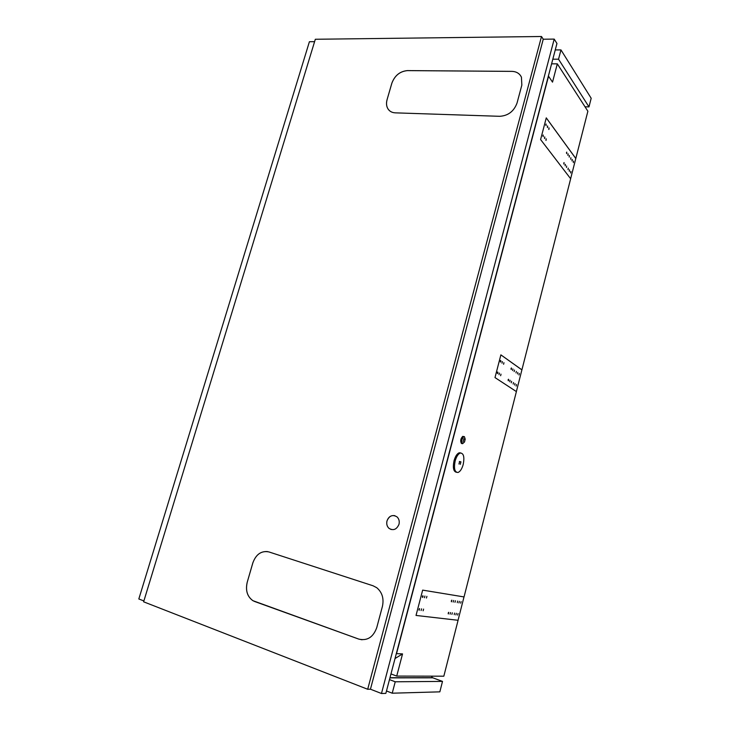 <?xml version="1.0" encoding="UTF-8"?>
<svg xmlns="http://www.w3.org/2000/svg" width="730" height="730" viewBox="0 0 730 730"><rect width="100%" height="100%" fill="white"/><g stroke="black" fill="none" stroke-linecap="round" stroke-linejoin="round"><path stroke-width="1.09" d="M588.982 106.899L558.532 59.194L560.968 49.914L591.181 98.267L588.982 106.899L585.022 106.799M570.632 178.713L587.878 111.225L557.318 63.848L551.606 63.829M516.365 391.572L570.659 178.75L540.601 139.549L546.268 117.868L575.824 158.51M390.97 673.927L396.719 676.089L443.831 676.19L458.084 620.29L416.027 615.436L422.652 590.123L464.043 596.93L516.393 391.59L494.995 377.583L500.88 354.862L521.932 369.873M458.048 620.281L464.006 596.921M389.473 679.603L395.231 681.784L392.229 693.199L439.843 691.848L442.508 681.4L432.507 677.695L431.284 676.163M367.692 689.266L370.448 689.202L381.471 693.5L554.207 39.101L543.248 39.219L541.505 36.5L315.323 39.265L143.618 601.812L367.692 689.266L541.505 36.5M370.448 689.202L543.248 39.219M387.064 99.7L391.864 83.138C394.784 75.491 399.967 71.303 407.422 70.591L511.849 71.367C516.429 71.522 519.632 73.465 521.439 77.207L521.841 85.1L517.059 102.976C513.975 111.307 508.189 115.751 499.721 116.307L395.259 112.849C391.955 112.675 389.491 111.307 387.876 108.743C386.38 106.169 386.115 103.149 387.064 99.7L391.882 83.156C394.802 75.509 399.985 71.33 407.44 70.618L511.867 71.385C515.59 71.467 518.455 72.836 520.453 75.482M254.642 601.493L358.713 639.078L252.909 600.68C247.251 596.602 245.353 590.47 247.205 582.284L252.854 562.885C255.774 554.827 260.692 551.059 267.627 551.597M362.053 639.781L358.713 639.078C367.217 641.077 373.231 637.263 376.744 627.645L382.42 606.42C384.08 598.554 382.191 592.322 376.753 587.714L373.066 585.788L268.905 551.926C261.477 550.493 256.12 554.143 252.826 562.885L247.205 582.284M386.991 520.901C386.307 523.921 386.964 526.394 388.971 528.337C393.342 530.902 396.682 529.551 398.991 524.295C399.657 521.33 399.027 518.875 397.093 516.94C392.694 514.285 389.327 515.608 386.991 520.901M314.594 41.665L309.41 41.719L138.819 598.974L143.883 600.945M463.477 436.531L462.756 436.367C460.584 438.63 460.146 441.002 461.442 443.484L461.752 443.548M460.794 452.947L459.225 452.782C457.053 453.64 455.328 456.286 454.042 460.73C452.655 467.702 453.449 471.562 456.433 472.292M396.719 676.089L402.54 653.898L396.527 653.642L548.54 76.212L552.519 82.134L557.318 63.848M416.018 615.445L458.084 620.29M442.508 681.4L395.231 681.784M465.202 439.186L464.399 436.649L463.851 436.613C461.688 438.876 461.25 441.248 462.546 443.73L464.627 441.842M395.021 658.551L402.54 653.898M558.532 59.194L552.82 59.194M392.229 693.199L386.48 690.972M560.968 49.914L555.256 49.941M554.207 39.101L556.953 43.49L385.851 693.372L381.471 693.5M389.108 110.321L387.895 108.761C386.407 106.188 386.134 103.167 387.092 99.718M254.67 601.493L252.936 600.68C247.278 596.602 245.38 590.47 247.233 582.284M463.888 438.922L463.249 441.522M463.203 464.49C464.636 457.016 463.669 453.202 460.32 453.029C458.157 453.896 456.433 456.542 455.146 460.986C453.722 468.487 454.671 472.319 458.002 472.483C460.192 471.617 461.926 468.952 463.203 464.49M459.608 461.552L458.969 464.024M546.259 117.913L575.788 158.51M573.515 161.193L573.333 162.607L573.515 161.193M570.668 159.158L570.86 157.735L570.668 159.158M570.887 171.523L570.687 172.937L570.887 171.523M566.471 152.543L566.699 153.619L566.471 152.543M568.013 169.561L568.205 168.128L568.013 169.561M563.779 163.046L564.007 164.113L563.779 163.046M565.13 165.765L565.321 164.314L565.13 165.765M568.168 153.911L567.976 155.353L568.168 153.911M569.446 155.645L569.254 157.078L569.446 155.645M572.274 159.496L572.083 160.919L572.274 159.496M569.272 171.231L569.473 169.798L569.272 171.231M566.507 167.517L566.644 166.011M544.808 137.003L544.616 138.518L544.808 137.003M549.079 127.951L548.896 129.465L549.079 127.951M542.919 135.479L543.184 136.629L542.919 135.479M545.794 124.465L546.067 125.624L545.794 124.465M547.673 126.034L547.482 127.549L547.673 126.034M546.232 138.882L546.04 140.397L546.232 138.882M521.895 369.873L500.871 354.88M497.312 372.592L497.55 373.577L497.915 372.993L497.677 372.017L497.312 372.592M508.107 379.81L508.326 380.768L508.682 380.193L508.463 379.244L508.107 379.81M501.008 374.18L500.616 375.695L501.008 374.18M499.42 373.103L499.019 374.627L499.42 373.103M511.639 381.306L511.255 382.785L511.639 381.306M500.305 361.049L500.534 362.034L500.899 361.459L500.661 360.474L500.305 361.049M511.009 368.531L511.219 369.49L511.575 368.924L511.356 367.966L511.009 368.531M502.386 361.615L501.994 363.129L502.386 361.615M503.965 362.719L503.581 364.233L503.965 362.719M516 372.884L516.302 371.387M514.504 370.101L514.13 371.579L514.504 370.101M517.789 372.428L517.515 373.933M519.331 373.486L518.957 374.946L519.331 373.486M509.732 381.772L510.115 380.284L509.732 381.772M512.998 369.042L512.615 370.53L512.998 369.042M514.641 385.038L515.015 383.569L514.641 385.038M513.144 384.044L513.519 382.566L513.144 384.044M516.502 384.564L516.128 386.033L516.502 384.564M545.958 140.406L546.086 138.81M457.619 615.098L458.066 613.529M461.104 601.602L460.666 603.163M455.876 614.879L456.323 613.3M457.628 601.064L457.272 602.652M426.466 598.016L426.904 596.337L426.466 598.016M421.584 608.829L421.091 610.508M422.332 596.51L422.852 595.726L423.071 596.629L422.542 597.414L422.332 596.51M418.965 609.367L419.504 608.574L419.175 610.262L418.965 609.367M424.477 597.715L424.924 596.027L424.477 597.715M423.144 610.773L423.582 609.085L423.144 610.773M455.429 600.726L454.982 602.305M453.649 600.452L453.202 602.04M451.322 600.927L451.806 600.179L451.505 601.775L451.322 600.927M454.553 613.072L454.197 614.669M451.888 614.377L452.345 612.789M448.202 613.091L448.695 612.333L448.384 613.93L448.202 613.091M450.1 614.149L450.547 612.561M459.371 601.337L458.933 602.898M426.429 598.007L426.913 596.337M422.925 595.726L422.433 597.405M419.577 608.564L419.066 610.253M424.44 597.706L424.924 596.036M423.592 609.085L423.09 610.755M451.861 600.179L451.414 601.766M448.749 612.324L448.284 613.921M497.449 373.577L497.732 372.008M508.235 380.768L508.509 379.235M500.652 375.713L500.935 374.152M499.055 374.645L499.338 373.085M511.292 382.803L511.566 381.279M500.442 362.034L500.716 360.465M511.137 369.49L511.402 367.957M502.039 363.148L502.313 361.587M503.618 364.252L503.892 362.691M514.166 371.597L514.431 370.073M518.993 374.964L519.258 373.459M509.768 381.79L510.042 380.257M512.925 369.015L512.652 370.548M514.668 385.057L514.951 383.551M513.455 382.547L513.172 384.062M516.156 386.051L516.438 384.546M573.333 162.607L573.397 161.12M570.896 157.726L570.76 159.231M570.623 172.946L570.76 171.45M566.626 153.629L566.763 152.105M568.241 168.119L568.095 169.625M563.925 164.122L564.071 162.598M565.221 165.829L565.358 164.305M568.04 153.847L567.904 155.362M569.181 157.087L569.318 155.572M572.147 159.432L572.01 160.929M569.364 171.294L569.5 169.789M544.534 138.527L544.662 136.921M548.814 129.475L548.933 127.869M543.102 136.638L543.22 135.023M545.985 125.633L546.095 124.018M547.4 127.558L547.518 125.952M394.893 515.699C391.134 515.079 388.506 516.813 387.019 520.901C386.325 523.921 386.991 526.403 388.99 528.347L391.234 529.542M464.535 441.814L465.22 439.186L464.535 441.814M460.283 464.335L460.94 461.834L460.283 464.335M432.808 677.832L389.929 677.869M389.966 677.723L432.507 677.695M459.225 452.782L460.32 453.029M459.362 461.497L460.758 461.825M463.614 438.867L465.019 439.177M462.756 436.367L463.851 436.613"/></g></svg>
